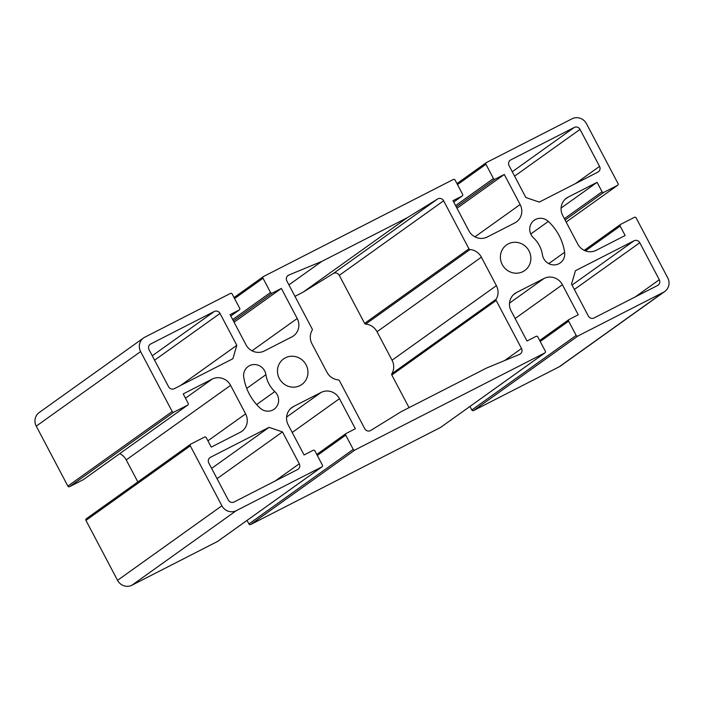 <?xml version="1.0" encoding="UTF-8"?>
<svg xmlns="http://www.w3.org/2000/svg" width="704" height="704" viewBox="0 0 704 704"><rect width="100%" height="100%" fill="white"/><g stroke="black" fill="none" stroke-linecap="round" stroke-linejoin="round"><path stroke-width="1.06" d="M312.171 328.979L286.845 280.94A4.365 4.171 -125.5 0 1 288.816 275.053L321.816 261.395L407.264 217.712L437.598 198.994A4.365 4.171 -125.5 0 1 443.626 200.79L468.961 248.829A1.311 1.25 54.5 0 0 470.026 249.542A13.957 13.341 -125.5 0 1 481.378 257.171L496.39 285.657A13.957 13.341 -125.5 0 1 496.197 299.191A1.311 1.25 54.5 0 0 496.179 300.458L521.506 348.498A4.365 4.171 -125.5 0 1 519.534 354.385L486.534 368.051L401.078 411.734L370.744 430.452A4.365 4.171 -125.5 0 1 364.716 428.648L339.39 380.609A1.311 1.25 54.5 0 0 338.325 379.896A13.957 13.341 -125.5 0 1 326.973 372.266L311.951 343.781A13.957 13.341 -125.5 0 1 312.154 330.255A1.311 1.25 54.5 0 0 312.171 328.979M288.922 284.891L321.816 261.395M409.042 407.66L391.829 375.021A1.311 1.25 -125.5 0 1 391.846 373.745A13.957 13.341 54.5 0 0 392.049 360.219L377.027 331.734A13.957 13.341 54.5 0 0 365.675 324.104A1.311 1.25 -125.5 0 1 364.61 323.391L339.284 275.352A4.365 4.171 54.5 0 0 333.256 273.548L302.922 292.266L294.958 296.34M302.922 292.266L407.264 217.712M457.002 208.261L504.284 174.478L520.133 204.547A13.957 13.341 -125.5 0 1 516.358 221.98A13.957 13.341 -125.5 0 1 514.747 222.957L487.256 237.01A13.957 13.341 -125.5 0 1 468.864 230.754L453.006 200.684L462.114 196.038A1.311 1.25 54.5 0 0 462.616 194.304L455.092 180.048A1.311 1.25 54.5 0 0 453.367 179.458L263.516 276.514A1.311 1.25 54.5 0 0 263.014 278.238L270.53 292.503A1.311 1.25 54.5 0 0 272.254 293.093L281.362 288.438L297.211 318.507A13.957 13.341 -125.5 0 1 293.436 335.94A13.957 13.341 -125.5 0 1 291.826 336.917L264.334 350.97A13.957 13.341 -125.5 0 1 245.942 344.714L230.085 314.653L239.193 309.998A1.311 1.25 54.5 0 0 239.694 308.273L232.179 294.008A1.311 1.25 54.5 0 0 230.454 293.418L144.813 337.198A10.903 10.419 -125.5 0 0 143.554 337.964A10.903 10.419 -125.5 0 0 140.606 351.586L172.207 411.532A1.311 1.25 54.5 0 0 173.932 412.113L187.678 405.09A1.311 1.25 54.5 0 0 188.188 403.357L183.207 393.914L212.186 379.104A13.957 13.341 -125.5 0 1 230.578 385.361L245.617 413.882A13.957 13.341 -125.5 0 1 241.842 431.323A13.957 13.341 -125.5 0 1 240.231 432.3L211.253 447.11L206.272 437.668A1.311 1.25 54.5 0 0 204.547 437.078L190.802 444.11A1.311 1.25 54.5 0 0 190.3 445.834L85.95 520.397A1.311 1.25 -125.5 0 1 86.302 518.76L190.652 444.198M234.08 322.221L281.362 288.438M137.843 481.941L126.227 459.914A13.957 13.341 54.5 0 0 119.759 453.64M83.618 479.442A1.311 1.25 -125.5 0 1 83.336 479.644L69.582 486.675A1.311 1.25 -125.5 0 1 67.866 486.086L36.256 426.14A10.903 10.419 -125.5 0 1 39.204 412.526L143.554 337.964M217.853 541.244A1.311 1.25 -125.5 0 1 217.562 541.446L131.921 585.226L236.271 510.664L321.913 466.884A1.311 1.25 54.5 0 0 322.414 465.159L314.899 450.894A1.311 1.25 54.5 0 0 313.174 450.314L304.066 454.969L288.218 424.899A13.957 13.341 -125.5 0 1 291.993 407.466A13.957 13.341 -125.5 0 1 293.603 406.481L321.094 392.427A13.957 13.341 -125.5 0 1 339.486 398.684L355.344 428.754L346.236 433.409A1.311 1.25 54.5 0 0 345.734 435.134L353.25 449.398A1.311 1.25 54.5 0 0 354.974 449.979L250.633 524.542A1.311 1.25 -125.5 0 1 248.908 523.952L247.034 520.406M354.974 449.979L544.834 352.924A1.311 1.25 54.5 0 0 545.336 351.199L537.812 336.934A1.311 1.25 54.5 0 0 536.087 336.354L526.988 341L511.139 310.939A13.957 13.341 -125.5 0 1 514.914 293.506A13.957 13.341 -125.5 0 1 516.525 292.521L544.016 278.467A13.957 13.341 -125.5 0 1 562.408 284.724L578.257 314.794L569.158 319.449A1.311 1.25 54.5 0 0 568.656 321.174L576.171 335.438A1.311 1.25 54.5 0 0 577.896 336.019L473.546 410.582A1.311 1.25 -125.5 0 1 471.821 409.992L469.955 406.446M440.766 427.284A1.311 1.25 -125.5 0 1 440.484 427.486L250.633 524.542M473.546 410.582L559.187 366.802A10.903 10.419 -125.5 0 0 560.446 366.036L664.796 291.474A10.903 10.419 -125.5 0 0 667.744 277.86L636.134 217.914A1.311 1.25 54.5 0 0 634.418 217.325L620.664 224.356A1.311 1.25 54.5 0 0 620.162 226.081L625.143 235.523L596.165 250.342A13.957 13.341 -125.5 0 1 577.773 244.086L562.734 215.556A13.957 13.341 -125.5 0 1 566.509 198.123A13.957 13.341 -125.5 0 1 568.119 197.146L597.098 182.327L602.07 191.77A1.311 1.25 54.5 0 0 603.794 192.359L617.549 185.328A1.311 1.25 54.5 0 0 618.05 183.603L586.45 123.666A10.903 10.419 -125.5 0 0 572.079 118.774L486.438 162.554A1.311 1.25 54.5 0 0 485.936 164.278L493.451 178.543A1.311 1.25 54.5 0 0 495.176 179.133L504.284 174.478M561.088 208.05L597.098 182.327M529.012 250.906A15.699 15.004 -125.5 0 1 524.762 270.512A15.699 15.004 -125.5 0 1 503.422 266.464A15.699 15.004 -125.5 0 1 506.502 244.966A15.699 15.004 -125.5 0 1 529.012 250.906M306.09 364.866A15.699 15.004 -125.5 0 1 301.84 384.481A15.699 15.004 -125.5 0 1 280.5 380.424A15.699 15.004 -125.5 0 1 283.589 358.926A15.699 15.004 -125.5 0 1 306.09 364.866M243.734 377.159A11.554 11.044 -125.5 0 1 248.107 366.52A11.554 11.044 -125.5 0 1 265.918 374.686A27.914 26.682 54.5 0 0 274.815 391.565A11.554 11.044 -125.5 0 1 274.129 409.191A11.554 11.044 -125.5 0 1 259.996 408.012A51.031 48.778 -125.5 0 1 243.734 377.159M533.526 237.882A11.554 11.044 -125.5 0 1 534.222 220.255A11.554 11.044 -125.5 0 1 548.354 221.434A51.031 48.778 -125.5 0 1 564.617 252.278A11.554 11.044 -125.5 0 1 560.243 262.926A11.554 11.044 -125.5 0 1 542.423 254.751A27.914 26.682 54.5 0 0 533.526 237.882M232.892 358.732L174.31 388.678A4.365 4.171 -125.5 0 1 168.564 386.716L149.054 349.712A4.365 4.171 -125.5 0 1 150.735 343.957L214.271 311.485A4.365 4.171 -125.5 0 1 220.018 313.438L236.817 345.303L232.892 358.732M180.646 385.44L236.817 345.303M597.863 172.146L539.282 202.092L525.87 197.534L509.071 165.669A4.365 4.171 -125.5 0 1 510.752 159.914L574.279 127.433A4.365 4.171 -125.5 0 1 580.034 129.386L599.544 166.399A4.365 4.171 -125.5 0 1 597.863 172.146M634.04 240.768A4.365 4.171 -125.5 0 1 639.786 242.722L659.296 279.726A4.365 4.171 -125.5 0 1 657.615 285.481L594.079 317.962A4.365 4.171 -125.5 0 1 588.333 316.008L571.534 284.143L575.458 270.714L634.04 240.768L572.026 285.076M208.806 463.047A4.365 4.171 -125.5 0 1 210.487 457.292L269.069 427.346L282.48 431.913L299.279 463.778A4.365 4.171 -125.5 0 1 297.598 469.533L234.062 502.005A4.365 4.171 -125.5 0 1 228.316 500.051L208.806 463.047M217.043 478.667L282.48 431.913M211.622 468.389L269.069 427.346M131.921 585.226A10.903 10.419 -125.5 0 1 117.55 580.334L85.95 520.397M236.271 510.664A10.903 10.419 -125.5 0 1 221.901 505.78L190.3 445.834M664.796 291.474A10.903 10.419 -125.5 0 1 663.538 292.239L577.896 336.019M287.346 276.1L288.816 275.053M333.256 273.548L437.598 198.994M339.284 275.352L443.626 200.79M364.61 323.391L468.961 248.829M365.675 324.104L470.026 249.542M377.027 331.734L481.378 257.171M392.049 360.219L496.39 285.657M391.846 373.745L496.197 299.191M391.829 375.021L496.179 300.458M504.636 360.554L521.506 348.498M230.798 315.99L239.193 309.998M234.573 298.558L263.014 278.238M232.672 319.554L270.53 292.503M233.367 320.874L272.254 293.093M252.014 350.794L297.211 318.507M207.935 440.81L245.617 413.882M126.227 459.914L230.578 385.361M185.46 398.2L212.186 379.104M83.336 479.644L187.678 405.09M69.582 486.675L173.932 412.113M172.207 411.532L67.866 486.086M292.204 432.467L339.486 398.684M317.293 455.453L345.734 435.134M248.908 523.952L353.25 449.398M321.913 466.884L217.562 541.446M290.541 408.672L293.603 406.481M286.598 417.076L321.094 392.427M515.126 318.507L562.408 284.724M509.52 303.116L544.016 278.467M513.462 294.712L516.525 292.521M544.834 352.924L440.484 427.486M471.821 409.992L576.171 335.438M540.214 341.493L568.656 321.174M565.057 199.329L568.119 197.146M564.388 218.698L602.07 191.77M565.083 220.018L603.794 192.359M617.698 185.24L566.157 222.059L617.549 185.328M585.455 250.879L620.162 226.081M474.936 236.834L520.133 204.547M456.289 206.914L495.176 179.133M455.594 205.594L493.451 178.543M457.494 184.598L485.936 164.278M462.264 195.941L453.719 202.039L462.114 196.038M246.726 388.406L265.918 374.686M256.626 404.562L274.815 391.565M530.763 234.001L548.354 221.434M548.759 263.613L564.617 252.278M149.776 344.643L150.735 343.957M152.258 355.793L214.271 311.485M154.581 360.193L220.018 313.438M575.467 183.594L599.544 166.399M514.589 176.141L580.034 129.386M512.274 171.741L574.279 127.433M509.793 160.591L510.752 159.914M574.35 289.476L639.786 242.722M635.219 296.93L659.296 279.726M209.537 457.978L210.487 457.292M275.211 480.973L299.279 463.778M117.55 580.334L221.901 505.78M36.256 426.14L140.606 351.586M559.187 366.802L663.538 292.239M230.806 316.008L239.342 309.901M234.045 297.554L263.366 276.61M83.486 479.556L187.836 404.994M316.765 454.45L346.086 433.497M217.712 541.358L322.062 466.796M440.634 427.39L544.984 352.836M539.686 340.49L569.008 319.537M584.241 250.36L620.514 224.444M456.966 183.594L486.288 162.642"/></g></svg>
